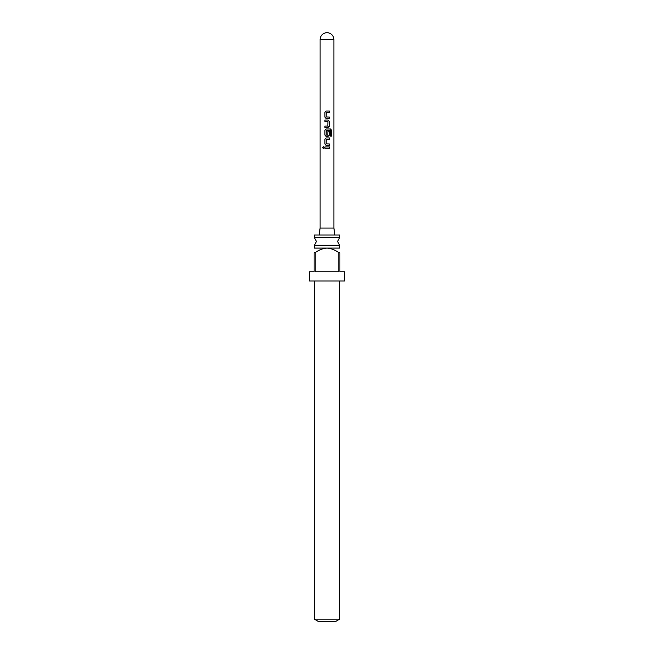 <?xml version="1.0" encoding="UTF-8"?>
<svg xmlns="http://www.w3.org/2000/svg" width="654" height="654" viewBox="0 0 654 654"><rect width="100%" height="100%" fill="white"/><g stroke="black" fill="none" stroke-linecap="round" stroke-linejoin="round"><path stroke-width="0.98" d="M322.553 147.608L323.354 146.758L324.204 147.608L323.354 148.466L322.553 147.608L323.403 146.758M337.578 241.465L339.598 237.655L314.402 237.655L316.422 241.465M326.093 118.456L324.973 117.172L324.973 112.341L326.093 111.049M327 117.041L329.412 117.074L329.412 118.456L326.068 118.456L324.924 117.172L324.924 112.341L326.068 111.049L329.412 111.049L329.412 112.431L326.232 112.431L326.15 116.984L329.346 117.074L329.346 118.456M328.668 117.082L329.412 117.074M324.973 127.424L324.973 126.042M327 121.431L324.924 121.399L324.924 120.017L328.022 120.017L329.412 121.309L329.412 126.132L328.022 127.424L324.924 127.424L324.924 126.042L327.826 126.042L327.924 121.489L324.973 121.399L324.973 120.017M324.924 121.399L325.471 121.399M326.068 136.392L324.924 135.1L324.924 130.277L326.068 128.985L330.548 128.985L331.586 130.277L331.586 136.065L330.458 136.065L330.458 130.612L326.232 130.514L326.15 135.067L327.801 135.157L327.924 131.152L329.412 131.152L329.412 135.1L328.022 136.392L326.068 136.392L324.973 135.1L324.973 130.277L326.093 128.985M329.346 131.152L329.346 135.1L327.997 136.392M326.068 145.36L324.924 144.068L324.924 139.245L326.068 137.953L329.412 137.953L329.412 139.335L326.232 139.335L326.15 143.888L329.412 143.978L329.412 145.36L326.068 145.36L324.973 144.068L324.973 139.245L326.093 137.953M327 143.945L329.346 143.978L329.346 145.36M328.668 143.986L329.412 143.978M324.973 148.303L324.973 146.921M333.9 228.042L333.9 39.6L320.1 39.6L320.1 228.042L333.9 228.042L334.815 235.031M327 135.157L327.826 135.157M327 146.921L329.412 146.921L329.412 148.303L324.924 148.303L324.924 146.921L329.412 146.921M314.402 247.907L314.402 245.283L339.598 245.283L337.578 241.473M339.598 619.174L335.919 621.3L318.081 621.3L314.402 619.174L339.598 619.174L339.598 281.016M314.124 248.095L339.876 248.087M338.813 252.689C335.322 250 331.382 248.471 327 248.087C322.643 248.455 318.711 249.983 315.187 252.689L314.124 252.689L314.124 271.819L309.522 271.819L309.522 281.016L344.478 281.016L344.478 271.819L339.876 271.819L339.876 252.689L338.813 252.689L338.813 271.819L315.187 271.819L315.187 252.689M339.876 252.689C339.876 246.836 339.876 246.836 339.876 252.689C339.876 246.836 339.876 246.836 339.876 252.689M314.402 237.655L314.402 235.031L339.598 235.031L339.598 237.655M314.124 252.689C314.124 246.836 314.124 246.836 314.124 252.689C314.124 246.836 314.124 246.836 314.124 252.689M329.346 146.921L329.346 148.303M323.403 148.466L322.675 147.608M329.346 139.335L329.412 137.953M330.45 128.985L331.586 130.277M331.464 130.277L331.464 136.065M327.997 120.017L329.346 121.309L329.412 126.132M329.346 126.132L327.997 127.424M329.346 111.049L329.346 112.431M314.402 245.283L316.422 241.473M339.598 247.907L339.598 245.283M314.402 619.174L314.402 281.016M320.1 228.042L319.185 235.031M333.9 39.6A6.9 6.9 0 0 0 327 32.7A6.9 6.9 0 0 0 320.1 39.6"/></g></svg>
